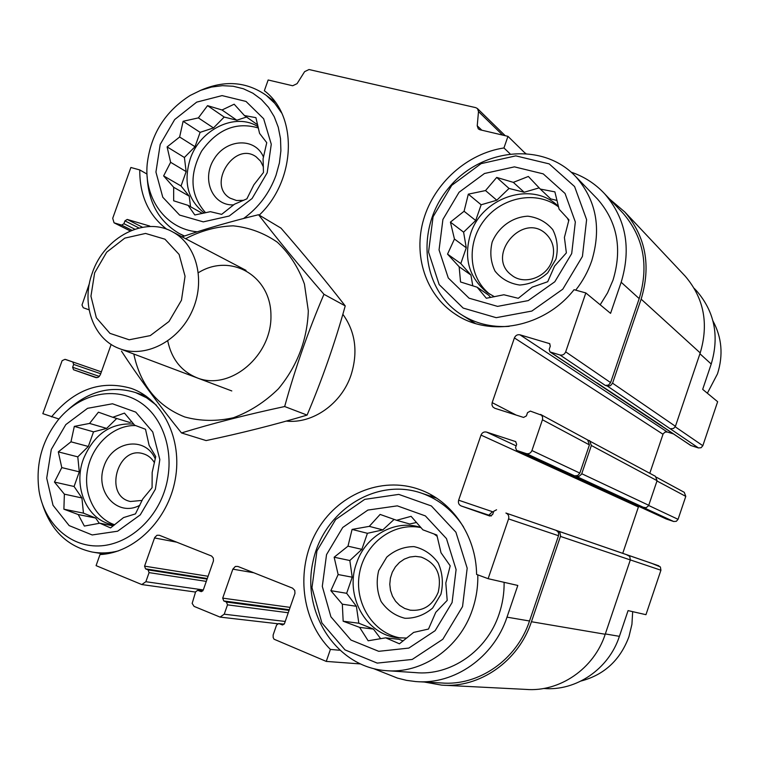<?xml version="1.0" encoding="UTF-8"?>
<svg xmlns="http://www.w3.org/2000/svg" width="759" height="759" viewBox="0 0 759 759"><rect width="100%" height="100%" fill="white"/><g stroke="black" fill="none" stroke-linecap="round" stroke-linejoin="round"><path stroke-width="1.14" d="M205.623 212.767C190.281 195.499 188.934 174.959 201.581 151.145C217.292 129.229 236.239 121.506 258.402 127.977M258.126 126.753C235.603 111.962 199.911 129.334 190.186 159.029C183.194 182.283 187.919 200.291 204.351 213.051M489.925 294.312C468.521 277.747 466.159 243.136 484.394 220.063C502.316 196.752 536.974 190.234 558.577 206.932M558.482 206.495C532.809 180.291 481.851 196.97 470.514 234.009C463.436 258.117 468.948 277.585 487.05 292.405L494.422 296.741M568.719 220.86L567.343 218.118M400.913 638.063C372.992 633.471 353.798 602.542 359.548 572.979C364.861 543.33 393.589 521.85 421.017 527.619M420.903 527.486L420.306 527.306C394.841 519.128 365.477 535.911 356.578 563.093C344.491 595.132 365.316 634.306 397.479 637.731L406.729 638.063M437.193 536.338L434.063 533.975M114.666 524.773C94.315 518.055 82.532 492.648 87.873 468.284C93.006 443.882 114.239 424.746 135.652 425.581M133.717 424.072C110.719 422.564 93.955 434.205 83.424 458.996C72.826 486.794 86.972 520 112.19 524.592L114.391 524.981M273.914 100.425L272.851 100.273M100.776 553.463L102.019 554.412M481.861 130.206L477.231 125.814L478.493 111.564L477.477 108.584L475.789 107.655L309.008 69.534L304.615 71.65L297.063 83.661L292.68 85.758L268.155 79.989L264.35 90.738C298.154 115.871 296.076 180.3 259.236 215.129M166.904 229.322C148.679 215.433 139.637 195.642 139.76 169.931L130.88 167.483L112.712 218.298L114.049 222.814L121.668 225.119L123.935 223.706L124.95 220.86L127.227 219.436L149.741 226.059M139.76 169.931L147.009 174.067M99.382 376.417L72.636 367.28L73.661 364.415L72.788 361.967L64.98 359.349L62.124 360.667L42.827 413.655L58.917 419.006M51.508 416.871C74.429 389.244 101.023 379.747 131.279 388.399C162.881 399.348 182.729 439.176 175.215 479.574C167.967 520.01 134.466 553.026 100.008 554.554L96.08 565.635L141.781 584.553L145.87 581.717L149.077 572.618L148.1 569.895L145.557 568.852L144.571 566.148L154.684 537.533L156.98 535.275L159.343 535.266L211.619 556.043L213.307 558.055L213.459 560.901L203.222 590.16L201.116 591.603L197.748 590.312L195.642 591.754L192.16 603.405L194.067 606.384L220.063 617.095L224.228 614.202L227.501 604.847L226.438 602.039L223.763 600.938L222.7 598.139L232.842 569.155L235.347 566.451L237.871 566.442L292.576 588.159L294.777 590.436L294.966 593.377L284.53 623.452L282.386 624.923L278.724 623.547L276.58 625.018L273.126 635.008L273.164 637.494L274.037 639.201L326.256 661.412L330.402 649.419L339.482 650.235M595.929 197.435L597.504 199.057C617.295 221.694 622.475 248.696 613.044 280.062L607.561 292.86L600.189 304.776M472.829 322.66L471.026 320.744M660.216 424.936L690.699 445.457L698.47 447.952L607.285 386.018L605.331 385.43L608.5 385.088L610.606 382.602L639.182 298.6L621.175 282.253L610.568 313.353L585.825 292.936L574.06 289.691C544.687 327.357 489.83 337.783 455.428 314.235C425.685 294.843 412.972 255.432 423.664 219.247C434.319 183.052 467.231 153.479 503.948 147.958L507.97 136.345L525.228 153.271M621.175 282.253C631.441 248.155 625.957 218.687 604.714 193.868C595.36 183.792 584.174 176.562 571.157 172.17M429.537 495.826L433.398 496.13M330.402 649.419C301.162 620.112 295.507 569.468 316.228 532.211C336.74 494.83 381.037 475.76 419.167 489.403C451.842 500.608 476.187 535.664 476.595 574.411L488.132 578.681L517.809 585.455L507.003 617.152C493.805 657.484 454.176 684.979 415.809 681.573L406.558 680.368L397.517 678.119L373.732 668.679M504.118 582.333C504.251 593.206 502.562 603.813 499.071 614.135C486.955 651.127 450.4 676.193 415.211 672.597L388.2 670.785M503.948 147.958L509.972 153.707M695.272 289.492L696.715 291.01C714.646 311.902 719.475 336.237 711.221 364.026L702.682 389.358L717.644 401.71L702.834 445.704L675.225 426.814M488.132 578.681L508.568 518.909C509.223 516.177 508.369 514.232 505.987 513.065L651.535 563.263L660.377 566.935L660.928 570.218L645.956 614.686L628.072 610.606L619.401 636.336L605.331 633.936M360.041 663.907L326.256 661.412M649.799 473.255L663.129 433.892L665.045 432.089L667.275 432.004L519.981 334.823L549.563 343.628L550.303 346.123L549.184 349.387L549.952 351.91L559.971 354.984C562.618 355.478 564.516 354.434 565.683 351.853L585.825 292.936M639.182 298.6C649.04 265.764 643.67 237.311 623.073 213.251L621.412 211.505M507.97 136.345L479.944 129.761L478.293 128.869L477.231 125.814M418.807 681.734L441.377 682.958C478.568 686.24 516.841 659.808 529.516 620.995L558.52 535.731L558.662 533.397L557.903 531.708L556.024 530.332L505.911 513.037M342.85 314.254C355.497 331.854 358.22 352.157 351.009 375.164C341.436 403.854 312.632 424.025 286.285 421.084M89.42 283.411L82 305.023L83.253 307.746L89.097 309.833M111.156 344.425L100.321 374.823L98.414 377.223L95.748 377.555L73.528 369.747L72.636 367.28M101.374 371.872L65.71 359.5M496.576 509.782L493.758 511.262L492.629 514.555L489.811 516.035L461.187 505.968C458.815 504.839 457.971 502.913 458.635 500.2L481.007 435.087C482.155 432.545 484.005 431.539 486.566 432.089L515.627 441.586L516.67 444.347L515.541 447.63L516.613 450.4L526.243 453.578C528.871 454.148 530.769 453.142 531.936 450.561L542.581 419.347L542.581 417.127L541.575 415.22L530.361 411.103L527.533 412.63L526.404 415.904L523.577 417.431L494.754 408.257L492.781 406.862L491.946 404.86L492.164 402.631L514.403 337.926C515.541 335.383 517.401 334.349 519.981 334.823M670.776 428.731L673.584 428.465L675.434 426.302L700.206 352.935C708.925 323.695 703.925 298.097 685.206 276.162L683.698 274.568M444.546 685.273L525.816 689.4C559.677 692.246 594.05 668.745 605.217 634.268L630.321 559.933L629.742 556.413L626.346 554.601L658.793 565.797M633.993 504.109L666.222 518.985L673.707 521.509L642.399 507.078L646.146 507.733L648.613 505.674L657.076 480.675L655.472 476.339L587.238 439.727M565.464 472.781L634.439 504.412M424.281 682.028L441.567 685.121C479.517 688.347 518.511 661.326 531.442 621.725L560.588 535.949L559.838 532.382L556.024 530.332M622.741 553.33L638.404 506.993L481.007 435.087M638.689 506.367L638.404 506.993M540.569 414.423L587.646 439.945L589.42 444.888L579.829 473.094L577.713 475.57L574.563 475.836L578.785 476.548L581.593 474.176L591.375 445.505L589.591 440.562M667.275 432.004L673.233 433.844M549.952 351.91L660.766 425.562M607.285 386.018L610.454 385.676L612.57 383.191L641.146 299.141C651.213 265.659 645.776 236.618 624.837 212.027L609.733 199.162M525.731 153.299L525.105 153.157M566.669 473.227L635.501 504.782M597.124 382.963L662.114 426.065M698.47 447.952L701.098 447.715L702.834 445.704M543.786 688.489C576.072 691.307 608.822 669.049 619.401 636.336M673.707 521.509L676.326 521.31L678.062 519.317L685.785 496.377L684.257 492.325L656.563 477.307M492.487 511.699L488.834 515.152M462.544 606.564L442.82 639.268L412.213 659.448L377.223 663.1L345.032 649.903L321.892 622.921L311.987 587.665L316.93 550.93L335.649 519.545L364.718 499.375L398.779 494.394L431.359 505.949L455.903 532.201L467.183 568.178L462.544 606.564M452.079 602.561L435.135 630.682L408.835 648.082L378.722 651.317L350.943 640.036L330.915 616.811L322.3 586.375L326.541 554.611L342.745 527.467L367.887 510.067L397.308 505.855L425.382 515.911L446.463 538.596L456.093 569.573L452.079 602.561M477.791 574.848C478.066 586.698 476.291 598.253 472.468 609.524C459.793 648.148 421.786 674.334 385.382 670.595C336.095 666.649 301.541 612.418 312.955 561.764C323.353 510.883 376.122 476.851 422.08 493.35C439.195 499.536 453 510.722 463.512 526.907M385.695 637.835L399.433 643.793L413.646 632.408L428.503 629.05L435.77 612.314L447.193 600.397L445.818 583.035L450.201 565.825L441.017 552.761L436.852 535.019L422.896 529.829L411.093 516.329L396.615 520.294L380.117 514.422L369.272 526.357L352.081 529.421L347.983 546.176L334.15 557.22L338.144 574.544L330.848 590.673L342.328 604.183L343.163 621.223L359.624 627.38L368.162 640.776L385.695 637.835L399.168 639.363L403.105 640.938M440.913 594.297L432.658 608.016C424.452 615.008 415.23 618.433 404.974 618.281C395.069 615.786 387.109 610.179 381.084 601.47C376.919 591.565 376.122 581.271 378.684 570.597L386.767 557.115C394.756 550.171 403.835 546.67 413.997 546.613C423.911 548.88 431.985 554.336 438.218 562.998C442.582 572.96 443.474 583.396 440.913 594.297M438.19 592.314C432.621 605.464 423.285 611.412 410.183 610.16L404.689 608.462L399.727 605.435L395.572 601.261L392.441 596.157L390.477 590.388L389.784 584.269L390.401 578.102L392.289 572.22L395.354 566.916L399.433 562.476L404.31 559.127L409.746 557.049L415.448 556.347L421.131 557.078C436.434 563.102 442.118 574.848 438.19 592.314M582.428 256.428L562.78 289.188L531.85 311.057L496.206 317.679L463.17 308.078L439.167 284.587L428.55 252.073L433.066 216.808L451.719 185.376L481.092 163.64L515.778 155.861L549.184 163.887L574.601 186.572L586.612 219.645L582.428 256.428M571.698 253.582L554.82 281.75L528.245 300.602L497.572 306.38L469.062 298.192L448.284 277.984L439.053 249.92L442.924 219.427L459.072 192.245L484.479 173.498L514.45 166.857L543.226 173.868L565.057 193.479L575.331 221.96L571.698 253.582M509.156 326.37C491.12 327.49 474.925 323.419 460.59 314.16C420.847 288.429 415.771 227.102 448.654 187.976C480.789 148.204 543.027 141.44 575.806 176.695C596.28 200.129 601.583 228.203 591.716 260.916C588.073 271.494 582.732 281.238 575.701 290.137M503.872 294.767L518.274 298.306L532.306 287.12L547.713 281.731L554.582 266.096L566.366 252.899L564.411 237.444L568.946 219.863L559.098 209.18L554.886 191.866L540.285 189.067L528.349 176.458L513.331 182.369L496.709 177.426L485.523 190.566L468.322 194.162L464.081 211.258L450.419 222.121L454.451 239.028L447.535 254.123L459.148 266.751L460.542 281.969L477.126 287.196L486.329 298.259L503.872 294.767M555.949 259.132L547.713 272.879C539.45 280.223 530.095 284.274 519.64 285.033C509.507 283.515 501.31 278.885 495.048 271.143C490.665 262.092 489.707 252.386 492.174 242.036C498.35 227.15 512.353 216.97 527.847 216.192C537.989 217.491 546.29 221.979 552.761 229.654C557.353 238.734 558.406 248.563 555.949 259.132M552.135 260.422C546.841 277.566 524.042 285.64 511.509 275.062C485.229 256.134 522.59 211.391 546.034 233.962C553.235 241.077 555.265 249.901 552.135 260.422M632.674 611.659L631.924 624.334L628.955 636.668C620.226 660.055 604.287 674.836 581.138 680.994M712.948 320.934C721.885 337.48 723.403 355.108 717.511 373.808L707.36 393.219M164.02 492.525C152.853 524.336 123.793 546.793 95.748 545.949C67.665 545.218 44.231 521.993 39.098 491.272C35.35 464.223 42.039 440.04 59.164 418.712C80.758 393.153 115.7 385.809 140.595 402.659C165.585 419.31 176.164 458.408 164.02 492.525M155.377 489.223L140.254 514.887L117.607 531.215L92.19 534.953L69.164 525.607L53.016 505.285L46.707 478.151L51.289 449.451L65.815 424.604L87.57 408.314L112.493 403.779L135.776 412.128L152.749 431.966L159.826 459.527L155.377 489.223M118.376 550.901C109.514 553.178 100.786 553.558 92.19 552.04C67.769 546.622 51.233 530.845 42.608 504.716M67.836 409.955C88.784 390.97 111.393 385.183 135.652 392.602L146.582 397.782L156.42 405.202M197.245 231.799C165.756 229.057 143.859 198.441 147.199 164.086C150.747 134.305 165.092 111.421 190.224 95.425L200.67 90.34L211.495 87.057L222.425 85.672L233.155 86.241L243.402 88.765L252.889 93.205L261.343 99.438L268.525 107.332L274.217 116.677L278.259 127.218L280.507 138.66L280.896 150.699L279.397 162.986L276.058 175.158C269.464 193.156 258.648 207.596 243.592 218.497M267.177 172.805L252.092 198.507L229.199 216.03L203.279 221.865L179.598 215.072L162.787 197.245L155.937 172.075L160.196 144.428L174.674 119.552L196.685 102.133L222.083 95.606L246.001 101.431L263.648 118.736L271.276 144.238L267.177 172.805M184.456 236.011L179.266 233.525C159.086 221.59 148.385 202.596 147.161 176.553M200.015 90.606C224.408 79.866 246.504 81.469 266.324 95.406L274.786 103.347L281.674 113.006M99.856 523.217L110.558 527.913L123.546 517.581L135.453 513.89L142.777 498.948L152.075 487.686L152.17 472.402L155.728 456.586L149.115 445.343L145.51 429.262L134.628 425.201L124.457 413.105L112.797 417.279L98.423 412.175L89.562 423.427L74.316 426.387L70.976 441.814L58.301 451.871L61.783 467.601L54.458 482.06L64.373 494.156L63.889 509.194L78.224 514.545L84.344 526.072L99.856 523.217L113.281 525.835M139.855 505.247C117.844 517.543 94.714 492.193 103.841 466.709C111.915 440.875 145.216 435.467 155.272 458.939M142.123 500.418L130.444 501.5C103.471 496.158 117.427 445.087 143.385 453.797C148.081 455.22 151.781 458.218 154.475 462.781M210.357 211.676L221.647 214.37L234.484 204.199L246.884 198.839L253.867 184.807L263.477 172.492L263.069 158.783L266.751 142.664L259.559 133.375L255.916 117.654L244.445 115.558L234.161 104.211L222.036 109.989L207.539 105.643L198.374 117.892L183.109 121.288L179.636 137.009L167.113 146.904L170.623 162.303L163.631 175.898L173.669 187.274L173.669 200.803L188.128 205.376L194.826 214.977L210.357 211.676M233.687 204.883C212.416 206.059 201.135 179.067 214.066 159.048C226.305 138.584 255.375 137.151 263.506 157.132M243.715 200.31L236.552 200.528L230.091 198.146C206.609 185.006 234.465 140.785 256.181 156.857L260.603 161.202L263.43 166.999M131.857 421.805L129.59 422.402L112.797 417.279M116.734 418.475L106.649 428.408L89.562 423.427M106.649 428.408L93.528 431.852L74.316 426.387M93.528 431.852L88.319 446.472L70.976 441.814M88.319 446.472L77.788 456.852L58.301 451.871M77.788 456.852L79.297 471.832L61.783 467.601M79.297 471.832L74.078 486.491L54.458 482.06M74.078 486.491L81.925 497.961L64.373 494.156M81.925 497.961L83.452 513.141L63.889 509.194M83.452 513.141L95.662 518.027L78.224 514.545M95.662 518.027L99.296 523.331M416.558 522.477L409.727 523.985L396.615 520.294M394.13 519.403L382.811 529.905L369.272 526.357M382.811 529.905L367.422 533.302L352.081 529.421M367.422 533.302L361.863 549.355L347.983 546.176M361.863 549.355L349.833 560.521L334.15 557.22M349.833 560.521L352.223 577.201L338.144 574.544M352.223 577.201L346.654 593.301L330.848 590.673M346.654 593.301L356.398 606.299L342.328 604.183M356.398 606.299L358.827 623.234L343.163 621.223M358.827 623.234L373.475 629.088L359.624 627.38M373.475 629.088L380.676 638.708M557.049 200.48L550.702 198.896L540.285 189.067M539.156 187.871L524.165 192.245L513.331 182.369M524.165 192.245L509.033 188.45L496.709 177.426M509.033 188.45L496.794 200.224L485.523 190.566M496.794 200.224L481.149 204.778L468.322 194.162M481.149 204.778L475.703 220.508L464.081 211.258M475.703 220.508L463.597 232.159L450.419 222.121M463.597 232.159L466.263 247.785L454.451 239.028M466.263 247.785L460.808 263.553L447.535 254.123M460.808 263.553L470.931 275.043L459.148 266.751M470.931 275.043L472.781 285.858M490.675 297.452L488.654 295.166L477.126 287.196M257.69 124.874L244.445 115.558M246.533 117.019L236.827 120.226L222.036 109.989M236.827 120.226L224.19 117.057L207.539 105.643M224.19 117.057L213.478 127.939L198.374 117.892M213.478 127.939L200.12 132.351L183.109 121.288M200.12 132.351L195.016 146.705L179.636 137.009M195.016 146.705L184.399 157.483L167.113 146.904M184.399 157.483L186.154 171.591L170.623 162.303M186.154 171.591L181.04 185.974L163.631 175.898M181.04 185.974L189.219 196.173L173.669 187.274M189.219 196.173L190.537 206.733M202.492 213.45L188.128 205.376M94.638 272.861L106.677 252.187L124.799 238.127L145.557 233.44L164.959 239.199L179.115 254.445L185.054 276.257L181.458 300.251L169.001 321.484L150.282 335.601L129.172 339.785L109.941 333.353L96.355 317.765L90.947 296.2L94.638 272.861M92.361 272.813C104.258 237.055 144.95 215.831 172.824 232.007C196.96 244.825 206.05 281.447 191.837 311.731C177.948 342.148 144.219 358.741 118.926 348.419C92.854 338.694 80.871 303.382 92.361 272.813M185.613 238.715C200.945 230.717 216.789 226.429 233.146 225.831C249.275 227.51 264.009 232.985 277.367 242.235C289.397 253.497 298.42 267.434 304.435 284.056L308.315 310.858C307.224 339.985 297.272 365.961 278.449 388.769C264.957 401.966 249.948 411.625 233.421 417.735C216.628 421.501 200.395 421.236 184.731 416.957C157.369 406.093 140.396 385.117 133.812 354.026M198.403 272.69C230.413 252.662 271.01 275.517 270.944 315.497C271.95 355.392 230.992 390.316 198.374 378.333C181.961 372.081 171.752 359.633 167.739 340.962M121.487 351.161C138.129 376.692 158.138 403.949 181.496 432.934C212.378 423.456 246.77 414.651 284.663 406.53C295.204 368.343 308.306 330.933 323.96 294.293C299.093 265.612 277.291 239.085 258.553 214.721C231.134 221.391 205.632 228.763 182.037 236.836M284.663 406.53L307.082 415.097C275.071 424.651 241.419 433.152 206.125 440.581L181.496 432.934M323.96 294.293L345.231 305.905C335.013 342.774 322.3 379.168 307.082 415.097M258.553 214.721L280.972 228.117C304.084 254.635 325.507 280.564 345.231 305.905M610.606 382.602L565.683 351.853M529.516 620.995L507.003 617.152M558.52 535.731L508.568 518.909M605.331 385.43L559.971 354.984M502.648 135.093L478.493 111.564M130.282 230.916L114.524 223.004M131.876 230.262L121.668 225.119M134.808 229.199L123.935 223.706M138.973 228.004L124.95 220.86M142.512 227.273L127.227 219.436M96.972 377.697L73.528 369.747L96.972 377.697M100.71 373.741L73.661 364.415M203.298 589.942L145.87 581.717M206.306 581.385L149.077 572.618M207.103 579.108L148.1 569.895M207.302 578.529L145.557 568.852M208.099 576.271L144.571 566.148M176.781 542.182L154.523 537.941M201.543 591.612L200.746 591.498M202.662 591.062L198.108 590.417M285.223 621.46L224.228 614.202M288.249 612.76L227.501 604.847M289.075 610.388L226.438 602.039M289.302 609.724L223.763 600.938M290.118 607.38L222.7 598.139M253.791 572.76L232.842 569.155M282.898 624.913L281.94 624.809M284.084 624.24L279.16 623.67M628.063 555.199L557.96 531.006M491.32 515.978L461.187 505.968L491.32 515.978M493.483 512.04L458.635 500.2M516.148 445.865L486.566 432.089M515.816 441.7L515.342 441.472M565.853 472.961L516.87 450.495M666.421 519.071L634.647 504.498M644.116 507.657L576.508 476.481M574.563 475.836L526.243 453.578M579.829 473.094L531.936 450.561M589.42 444.888L542.457 419.784M516.12 415.059L492.164 402.631M662.986 434.243L514.403 337.926M549.99 344.036L548.956 343.334M596.565 382.792L550.531 352.185M691.155 445.675L661.25 425.799M675.434 426.302L612.57 383.191M700.206 352.935L641.146 299.141M605.217 634.268L531.442 621.725M630.321 559.933L560.455 536.414M648.765 505.295L581.774 473.73M657.076 480.675L591.375 445.505M711.221 364.026L699.931 353.77M660.928 570.218L630.321 559.914M678.062 519.317L648.689 505.494M685.785 496.377L656.971 480.978M487.05 292.405L488.341 293.297M397.479 637.731L399.234 637.93M112.19 524.592L113.138 524.782M623.073 213.251L604.714 193.868M505.228 135.7L477.477 108.584M130.225 230.935L114.049 222.814M195.528 592.058L141.781 584.553M202.7 591.014L197.748 590.312M277.671 623.737L220.063 617.095M284.132 624.173L278.724 623.547M556.091 530.361L505.987 513.065M565.616 472.857L516.613 450.4M685.206 276.162L624.837 212.027M628.12 555.218L558.026 531.034M696.715 291.01L694.2 288.354M658.85 565.825L626.573 554.677M455.428 314.235L457.686 315.649M422.08 493.35L436.653 498.179M410.183 610.16L411.027 610.293M462.762 315.535L475.324 323.457M575.806 176.695L597.504 199.057M511.509 275.062L512.107 275.517M93.708 552.296L104.789 554.117M135.652 392.602L146.164 396.151M180.557 234.208L184.171 236.106M266.324 95.406L275.062 101.924M120.301 348.941L231.799 390.942M172.824 232.007L246.03 270.365"/></g></svg>
